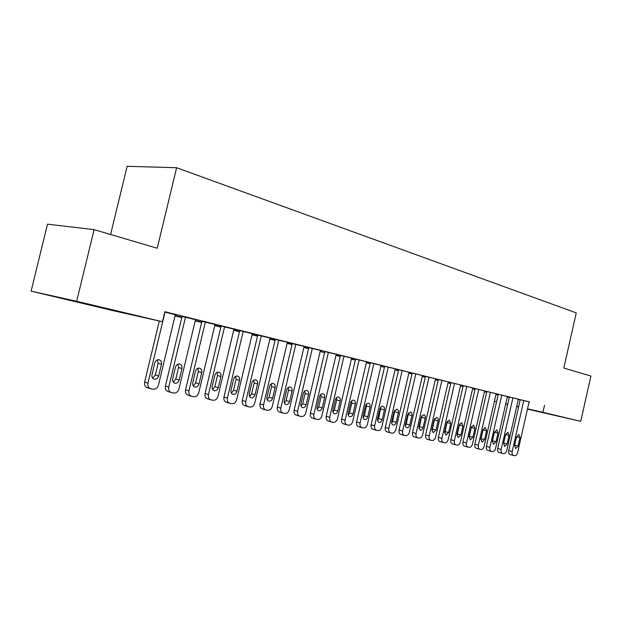 <?xml version="1.0" encoding="UTF-8"?>
<svg xmlns="http://www.w3.org/2000/svg" width="622" height="622" viewBox="0 0 622 622"><rect width="100%" height="100%" fill="white"/><g stroke="black" fill="none" stroke-linecap="round" stroke-linejoin="round"><path stroke-width="0.93" d="M175.039 315.906L181.818 317.562M195.215 320.851L201.637 322.429M214.753 325.64L220.849 327.133M233.685 330.282L239.462 331.697M252.034 334.784L257.524 336.129M269.839 339.145L275.041 340.421M287.115 343.383L292.045 344.588M303.878 347.496L308.559 348.639M320.167 351.484L324.598 352.573M335.989 355.364L340.187 356.398M351.368 359.135L355.349 360.115M366.327 362.805L370.098 363.73M380.874 366.374L384.443 367.244M395.032 369.841L398.414 370.673M408.817 373.223L412.013 374.009M422.237 376.512L425.261 377.251M435.314 379.715L438.176 380.415M448.058 382.841L450.756 383.502M460.474 385.889L463.025 386.511M472.588 388.859L474.99 389.45M484.406 391.751L486.668 392.311M114.37 310.946L31.1 291.158L76.677 301.281L162.459 321.714L114.37 310.946M76.677 301.281L94.109 229.642L47.505 224.161L31.1 291.158M110.592 234.502L127.137 166.299L176.625 167.722L576.252 312.889L563.804 368.068L590.9 376.053L580.73 421.343L527.44 409.12M518.577 407.013L516.688 406.563M507.692 404.424L505.686 403.95M496.55 401.781L494.412 401.268L496.558 401.742M195.495 319.669L182.083 316.45M201.707 322.149L195.277 320.571M195.292 320.517L201.73 322.056M233.958 329.139L220.157 325.827L221.105 326.06L205.058 393.501L208.463 394.519C208.028 397.217 208.829 398.982 210.874 399.829L213.097 400.257C215.476 400.397 217.109 399.083 218.003 396.315L233.958 329.108M239.524 331.433L233.748 330.01M239.548 331.339L233.771 329.917M270.982 338.228L256.878 334.861L257.765 335.079L242.292 400.506L245.744 401.524C245.317 404.16 246.079 405.878 248.03 406.664L250.075 407.052C252.307 407.177 253.854 405.894 254.717 403.204L270.103 338.01L270.982 338.228M274.03 339.799L275.103 340.133M274.007 339.892L269.901 338.889M275.118 340.071L269.925 338.796M304.135 346.415L292.278 343.577M305.9 347.628L308.629 348.312M305.876 347.714L303.94 347.239M308.636 348.297L303.964 347.154M328.385 352.363L313.892 414.314C313.48 416.841 314.164 418.451 315.929 419.15L317.694 419.477C319.685 419.578 321.076 418.357 321.869 415.815L336.238 354.291L337.023 354.486L324.832 351.585M336.051 355.123L339.418 355.854L336.067 355.03M359.143 359.936L345.117 420.177C344.72 422.641 345.358 424.204 347.045 424.865L348.693 425.176C350.575 425.261 351.897 424.064 352.658 421.592L366.568 361.763L367.307 361.942L355.574 359.151M366.389 362.517L368.03 362.883L366.405 362.478M395.265 368.846L384.66 366.311M384.497 367.011L383.79 366.84L384.505 366.996M423.131 375.688L411.554 372.928L412.223 373.099L399.091 429.996L402.628 430.976C402.247 433.324 402.815 434.801 404.339 435.4L405.793 435.672C407.488 435.734 408.685 434.591 409.393 432.251L422.47 375.525L423.131 375.688M412.067 373.775L409.984 373.262L412.075 373.729M448.275 381.892L438.378 379.529M438.222 380.197L435.369 379.498L438.238 380.12M473.404 388.066L462.62 385.5L463.227 385.648L450.841 439.731L454.371 440.695C454.006 442.934 454.511 444.326 455.895 444.878L457.193 445.119C458.725 445.158 459.821 444.069 460.482 441.838L472.806 387.918L473.404 388.066M463.079 386.293L460.529 385.671M460.537 385.624L463.095 386.215M496.138 393.679L486.287 391.324L486.863 391.463L474.827 444.24L478.349 445.197C477.991 447.389 478.466 448.742 479.78 449.263L481.016 449.496C482.47 449.535 483.519 448.462 484.157 446.285L496.146 393.664M486.723 392.093L484.452 391.541M484.468 391.471L486.738 392.023M518.919 399.27L508.827 396.875L509.379 397.007L497.67 448.532L501.176 449.481C500.827 451.626 501.278 452.948 502.529 453.446L503.703 453.663C505.095 453.695 506.098 452.645 506.72 450.522L518.375 399.137L518.919 399.27M495.944 394.527L498.09 395.009M507.257 397.046L509.27 397.489M518.297 399.495L520.186 399.915M529.073 401.89L164.853 311.739L162.459 321.714M529.633 401.905L519.704 399.549L520.241 399.682L508.687 450.608L512.194 451.549C511.844 453.663 512.279 454.97 513.508 455.467L514.651 455.677C516.003 455.701 516.991 454.666 517.597 452.567L529.104 401.781L529.633 401.905M498.113 394.892L495.983 394.371M498.129 394.822L495.998 394.294M507.949 396.572L497.693 394.13L498.253 394.27L486.388 446.409L489.903 447.366C489.545 449.527 490.012 450.872 491.294 451.385L492.492 451.603C493.915 451.642 494.949 450.577 495.578 448.431L507.397 396.432L507.949 396.572M475.045 389.232L472.642 388.641M472.65 388.587L475.06 389.154M484.616 390.841L474.594 388.447L475.192 388.594L462.986 442.009L466.508 442.973C466.142 445.189 466.64 446.565 467.985 447.094L469.252 447.335C470.745 447.373 471.818 446.293 472.463 444.092L484.616 390.826M450.81 383.284L448.104 382.623L450.826 383.206M454.526 383.416L441.931 438.354C441.558 440.625 442.079 442.04 443.494 442.6L444.831 442.841C446.402 442.895 447.521 441.791 448.19 439.536L460.7 384.932L461.306 385.088L450.958 382.631M425.316 377.025L422.602 376.364L425.331 376.963M435.532 378.759L424.818 376.193L425.471 376.357L412.534 432.523L416.071 433.503C415.69 435.828 416.242 437.274 417.727 437.857L419.142 438.121C420.791 438.183 421.965 437.056 422.665 434.739L435.54 378.744M398.469 370.44L397.054 370.09L398.477 370.401M409.727 372.384L397.94 369.577L398.624 369.748L385.29 427.4L388.828 428.387C388.439 430.766 389.03 432.259 390.585 432.873L392.085 433.153C393.827 433.215 395.056 432.065 395.779 429.693L409.051 372.22L409.727 372.384M380.944 366.07L381.776 366.257L380.952 366.055M381.107 365.363L369.592 362.603L370.315 362.781L356.554 421.996L360.091 422.991C359.695 425.425 360.317 426.964 361.957 427.609L363.551 427.905C365.386 427.983 366.677 426.809 367.423 424.367L381.115 365.339M351.43 358.871L353.91 359.415L351.446 358.808M351.609 358.101L340.421 355.426M321.185 351.376L320.244 351.15M321.162 351.469L320.221 351.236M320.416 350.419L307.976 347.441L308.792 347.636L294.097 410.248L297.596 411.259C297.184 413.809 297.884 415.449 299.695 416.165L301.522 416.507C303.567 416.608 304.998 415.372 305.806 412.798L320.423 350.396M290.186 343.772L292.115 344.285M290.163 343.857L287.17 343.126M292.122 344.246L287.193 343.033M287.372 342.287L274.419 339.177L275.282 339.394L260.074 403.849L263.549 404.86C263.122 407.472 263.86 409.167 265.773 409.929L267.732 410.295C269.901 410.411 271.41 409.152 272.249 406.5L287.372 342.263M257.384 335.818L252.097 334.519M257.601 335.771L252.12 334.426M252.307 333.656L239.719 330.64M220.911 326.861L214.815 325.368M214.839 325.283L220.934 326.768M215.025 324.482L201.901 321.333M181.881 317.282L175.109 315.618M175.109 315.603L181.904 317.189M165.001 312.135L147.95 383.16C147.492 385.904 148.347 387.755 150.508 388.719L153.098 389.232C155.71 389.403 157.49 388.035 158.447 385.127L175.334 314.678L176.353 314.926L164.776 312.073M75.542 301.499L102.925 307.882L75.581 301.32M544.499 405.319L542.913 412.332L580.73 421.343M94.109 229.642L157.234 248.248L176.625 167.722M551.045 414.431L529.788 409.509L551.045 414.431M505.709 403.833L507.723 404.292M516.742 406.353L518.631 406.78M527.51 408.809L542.913 412.332M523.771 400.467L512.194 451.549M518.064 446.067L515.677 448.54L514.604 445.391L516.524 436.939L518.865 434.483L519.969 437.647L518.064 446.067L514.658 445.173M513.344 455.413L510.009 454.511C508.78 454.021 508.337 452.715 508.687 450.608M512.917 397.792L501.176 449.481M507.179 443.945L504.737 446.441L503.641 443.253L505.577 434.708L507.972 432.22L509.107 435.423L507.179 443.945L503.688 443.027M502.366 453.399L499.031 452.489C497.771 451.992 497.32 450.67 497.67 448.532M501.806 395.056L489.903 447.366M496.029 441.768L493.541 444.295L492.406 441.068L494.373 432.414L496.815 429.903L497.989 433.153L496.029 441.768L492.515 440.842L492.336 441.433M494.537 431.847L492.515 440.842M491.123 451.331L487.78 450.421C486.497 449.908 486.031 448.571 486.388 446.409M490.416 392.249L478.349 445.197M484.608 439.544L482.066 442.094L480.899 438.821L482.897 430.066L485.385 427.524L486.598 430.821L484.608 439.544L481.086 438.611L480.798 439.482M483.17 429.219L481.086 438.611M476.335 448.314L476.265 448.299C474.944 447.778 474.469 446.425 474.827 444.24M478.746 389.38L466.508 442.973M472.914 437.266L470.31 439.84L469.105 436.52L471.134 427.656L473.676 425.098L474.928 428.434L472.914 437.266L469.385 436.325L468.996 437.398M471.507 426.614L469.385 436.325M464.533 446.137L464.463 446.122C463.11 445.593 462.62 444.217 462.986 442.009M466.788 386.433L454.371 440.695M460.918 434.926L458.258 437.53L457.022 434.164L459.075 425.191L461.679 422.602L462.962 425.984L460.918 434.926L457.388 433.985L456.906 435.229M459.541 423.979L457.388 433.985M452.443 443.914L452.365 443.898C450.981 443.354 450.476 441.962 450.841 439.731M450.958 382.616L438.393 437.39L441.931 438.354M448.625 432.531L445.904 435.159L444.629 431.754L446.713 422.665L449.372 420.044L450.701 423.481L448.625 432.531L445.088 431.582L444.512 432.974M447.265 421.296L445.088 431.582M440.042 441.636L439.964 441.612C438.549 441.06 438.028 439.645 438.393 437.39M448.275 381.877L435.587 437.165C434.902 439.451 433.759 440.57 432.15 440.516L430.774 440.259C429.328 439.692 428.791 438.253 429.164 435.96L441.947 380.322M438.378 379.513L425.627 434.988L429.164 435.96M436.022 430.074L433.231 432.725L431.917 429.273L434.032 420.068L436.753 417.424C437.966 417.844 438.424 419.01 438.121 420.907L436.022 430.074L432.477 429.126L431.816 430.649M434.669 418.567L432.477 429.126M427.33 439.287L427.244 439.272C425.79 438.704 425.254 437.274 425.627 434.988M429.048 377.142L416.071 433.503M423.084 427.547C422.517 429.429 421.56 430.323 420.231 430.237L418.87 426.731L421.016 417.409L423.807 414.734C425.051 415.162 425.526 416.343 425.223 418.264L423.084 427.547L419.539 426.599L418.785 428.247M421.747 415.784L419.539 426.599M414.291 436.893L414.19 436.869C412.705 436.286 412.153 434.84 412.534 432.523M415.799 373.884L402.628 430.976M409.812 424.966C409.229 426.863 408.257 427.773 406.889 427.679C405.645 427.213 405.179 426.023 405.49 424.118L407.667 414.68L410.512 411.974C411.803 412.409 412.285 413.607 411.974 415.558L409.812 424.966L406.267 424.01L405.42 425.775M408.491 412.938L406.267 424.01M400.902 434.428L400.801 434.405C399.277 433.806 398.71 432.337 399.091 429.996M402.201 370.533L388.828 428.387M396.183 422.307C395.592 424.235 394.597 425.153 393.19 425.051C391.914 424.577 391.432 423.372 391.743 421.444L393.959 411.873L396.875 409.136C398.197 409.587 398.694 410.8 398.383 412.775L396.183 422.307L392.637 421.343L391.697 423.232M394.869 410.022L392.637 421.343M387.164 431.893L387.047 431.87C385.492 431.264 384.901 429.771 385.29 427.4M395.265 368.823L381.791 427.065C381.053 429.468 379.793 430.634 378.013 430.564L376.465 430.276C374.864 429.647 374.265 428.13 374.654 425.728L388.237 367.097M384.668 366.296L371.116 424.733L374.654 425.728M382.188 419.578C381.589 421.537 380.563 422.462 379.117 422.354C377.811 421.864 377.321 420.643 377.632 418.692L379.879 408.996C380.462 407.091 381.457 406.166 382.864 406.228C384.217 406.687 384.738 407.915 384.427 409.921L382.188 419.578L378.65 418.614L377.608 420.604M380.882 407.037L378.65 418.614M373.052 429.297L372.928 429.273C371.334 428.644 370.728 427.135 371.116 424.733M373.892 363.559L360.091 422.991M367.812 416.779C367.198 418.762 366.148 419.694 364.663 419.578C363.326 419.08 362.813 417.844 363.131 415.861L365.409 406.034C366 404.106 367.019 403.173 368.465 403.235C369.865 403.701 370.401 404.953 370.082 406.99L367.812 416.779L364.274 415.807L363.139 417.898M366.513 403.973L366.537 406.057L364.274 415.807M358.552 426.63L358.428 426.599C356.787 425.961 356.165 424.422 356.554 421.996M355.582 359.135L341.595 419.181L345.117 420.177M353.039 413.894C352.41 415.908 351.337 416.857 349.805 416.732C348.429 416.219 347.9 414.96 348.227 412.954L350.544 402.994C351.142 401.042 352.192 400.094 353.669 400.164C355.108 400.638 355.667 401.913 355.349 403.973L353.039 413.894L349.502 412.922L348.266 415.115M351.749 400.832L351.803 403.04L349.502 412.922M343.655 423.885L343.515 423.854C341.836 423.193 341.19 421.638 341.595 419.181M351.617 358.078L337.474 418.746C336.704 421.249 335.344 422.455 333.408 422.369L331.705 422.05C329.979 421.374 329.318 419.78 329.73 417.292L343.982 356.196M340.421 355.403L326.208 416.289L329.73 417.292M337.847 410.932C337.21 412.977 336.105 413.933 334.535 413.801C333.12 413.28 332.576 411.997 332.902 409.968L335.258 399.868C335.872 397.886 336.937 396.929 338.461 396.999C339.946 397.489 340.522 398.78 340.195 400.879L337.847 410.932L334.317 409.96L332.972 412.246M336.564 397.613L336.657 399.938L334.317 409.96M328.338 421.063L328.191 421.032C326.464 420.355 325.804 418.769 326.208 416.289M324.832 351.562L310.378 413.311L313.892 414.314M322.227 407.892C321.574 409.96 320.439 410.932 318.822 410.792C317.368 410.248 316.808 408.957 317.134 406.897L319.529 396.649C320.159 394.643 321.247 393.679 322.818 393.749C324.342 394.247 324.941 395.561 324.614 397.691L322.227 407.892L318.705 406.912L317.251 409.292M320.944 394.301L321.084 396.75L318.705 406.912M312.586 418.163L312.423 418.132C310.65 417.432 309.974 415.823 310.378 413.311M312.337 348.406L297.596 411.259M306.156 404.759C305.488 406.858 304.321 407.838 302.657 407.69C301.165 407.138 300.582 405.816 300.916 403.732L303.349 393.337C303.987 391.308 305.107 390.328 306.716 390.406C308.294 390.911 308.916 392.249 308.582 394.41L306.156 404.759L302.642 403.779L301.071 406.252M304.873 390.904L305.06 393.469L302.642 403.779M296.383 415.185L296.196 415.138C294.385 414.423 293.685 412.79 294.097 410.248M304.142 346.392L289.269 409.696C288.452 412.308 286.983 413.56 284.876 413.451L282.987 413.094C281.128 412.355 280.405 410.691 280.825 408.11L295.815 344.339M292.286 343.554L277.334 407.099L280.825 408.11M289.611 401.532C288.927 403.67 287.729 404.658 286.011 404.494C284.479 403.927 283.881 402.589 284.215 400.482L286.695 389.932C287.341 387.871 288.491 386.884 290.147 386.962C291.772 387.483 292.418 388.836 292.076 391.036L289.611 401.532L286.112 400.552L284.417 403.11M288.336 387.405L288.569 390.095L286.112 400.552M279.698 412.106L279.496 412.067C277.637 411.329 276.914 409.673 277.334 407.099M278.804 340.148L263.549 404.86M272.576 398.212C271.876 400.381 270.64 401.384 268.867 401.213C267.297 400.63 266.675 399.27 267.017 397.124L269.544 386.425C270.197 384.342 271.379 383.339 273.081 383.416C274.761 383.945 275.429 385.321 275.087 387.56L272.576 398.212L269.093 397.233L267.273 399.876M271.301 383.813L271.589 386.62L269.093 397.233M265.773 409.929L262.297 408.895C260.393 408.133 259.654 406.454 260.074 403.849M261.279 335.833L245.744 401.524M255.028 394.791C254.312 396.999 253.037 398.01 251.21 397.823C249.593 397.225 248.955 395.841 249.298 393.672L251.863 382.81C252.532 380.695 253.745 379.684 255.494 379.77C257.228 380.299 257.92 381.706 257.578 383.976L255.028 394.791L251.552 393.804L249.609 396.533M253.753 380.112L254.103 383.035L251.552 393.804M248.03 406.664L244.578 405.63C242.627 404.844 241.865 403.134 242.292 400.506M252.307 333.625L236.64 399.814C235.761 402.543 234.175 403.841 231.874 403.709L229.743 403.305C227.738 402.488 226.96 400.747 227.395 398.072L243.21 331.386M239.727 330.609L223.959 397.061L227.395 398.072M236.935 391.261C236.204 393.508 234.891 394.535 233.001 394.332C231.337 393.71 230.684 392.303 231.034 390.111L233.647 379.078C234.331 376.94 235.567 375.913 237.371 375.999C239.159 376.543 239.882 377.974 239.54 380.283L236.935 391.261L233.483 390.282L231.4 393.088M235.668 376.302L236.08 379.35L233.483 390.282M229.743 403.305L226.307 402.263C224.309 401.454 223.523 399.713 223.959 397.061M224.573 326.799L208.463 394.519M218.283 387.623C217.529 389.916 216.176 390.95 214.232 390.733C212.522 390.095 211.838 388.664 212.195 386.441L214.854 375.237C215.554 373.068 216.821 372.034 218.68 372.119C220.53 372.671 221.284 374.125 220.934 376.481L218.283 387.623L214.854 386.643L212.623 389.535M217.024 372.376L217.498 375.54L214.854 386.643M210.874 399.829L207.46 398.795C205.423 397.948 204.615 396.183 205.058 393.501M215.033 324.451L198.776 392.7C197.866 395.514 196.187 396.852 193.73 396.696L191.405 396.245C189.313 395.367 188.489 393.57 188.94 390.857L205.346 322.064M201.909 321.302L185.55 389.838L188.94 390.857M199.04 383.875C198.27 386.208 196.871 387.257 194.857 387.016C193.1 386.355 192.4 384.901 192.758 382.647L195.471 371.272C196.179 369.079 197.485 368.022 199.39 368.107C201.31 368.675 202.096 370.16 201.738 372.555L199.04 383.875L195.642 382.888L193.255 385.865M197.78 368.333L198.325 371.614L195.642 382.888M188.38 395.297L188.015 395.211C185.931 394.332 185.107 392.536 185.55 389.838M195.502 319.638L178.934 388.975C178.001 391.837 176.275 393.182 173.74 393.026L171.291 392.544C169.161 391.627 168.321 389.8 168.772 387.071L185.496 317.181M182.09 316.419L165.421 386.052L168.772 387.071M179.183 380.003C178.382 382.382 176.943 383.44 174.852 383.175C173.048 382.491 172.333 381.014 172.691 378.736L175.458 367.174C176.174 364.958 177.511 363.893 179.478 363.971C181.469 364.546 182.293 366.055 181.935 368.504L179.183 380.003L175.808 379.023L173.258 382.071M177.923 364.158L178.545 367.571L175.808 379.023M168.352 391.611L167.932 391.502C165.81 390.593 164.97 388.773 165.421 386.052M159.31 321.006L144.631 382.141L147.95 383.16M158.672 376.007C157.848 378.433 156.355 379.506 154.186 379.218C152.343 378.503 151.605 376.994 151.97 374.701L154.785 362.953C155.516 360.706 156.892 359.625 158.905 359.703C160.981 360.278 161.837 361.817 161.479 364.321L158.672 376.007L155.329 375.019L152.608 378.153M157.42 359.858L158.12 363.388L155.329 375.019M147.671 387.801L147.181 387.677C145.027 386.721 144.172 384.87 144.631 382.141M519.969 437.647L516.563 436.776M509.107 435.423L505.624 434.537M497.989 433.153L494.467 432.251M486.598 430.821L483.069 429.919M474.928 428.434L471.39 427.524M462.962 425.984L459.425 425.075M450.701 423.481L447.156 422.563M438.121 420.907L434.576 419.99M425.223 418.264L421.669 417.346M411.974 415.558L408.429 414.633M398.383 412.775L394.83 411.85M384.427 409.921L380.874 408.996M370.082 406.99L366.537 406.057M355.349 403.973L351.803 403.04M340.195 400.879L336.657 399.938M324.614 397.691L321.084 396.75M308.582 394.41L305.06 393.469M292.076 391.036L288.569 390.095M275.087 387.56L271.589 386.62M257.578 383.976L254.103 383.035M239.54 380.283L236.08 379.35M220.934 376.481L217.498 375.54M201.738 372.555L198.325 371.614M181.935 368.504L178.545 367.571M161.479 364.321L158.12 363.388M510.009 454.511L513.407 455.436M499.031 452.489L502.428 453.415M487.78 450.421L491.186 451.354M476.265 448.299L479.671 449.232M464.463 446.122L467.868 447.062M452.365 443.898L455.771 444.839M439.964 441.612L443.369 442.561M427.244 439.272L430.649 440.221M414.19 436.869L417.595 437.826M400.801 434.405L404.207 435.361M387.047 431.87L390.453 432.834M372.928 429.273L376.326 430.237M358.428 426.599L361.817 427.571M343.515 423.854L346.897 424.826M328.191 421.032L331.565 422.011M312.423 418.132L315.789 419.111M296.196 415.138L299.563 416.126M279.496 412.067L282.854 413.055M188.015 395.211L191.405 396.245M167.932 391.502L171.291 392.544M147.181 387.677L150.508 388.719"/></g></svg>
